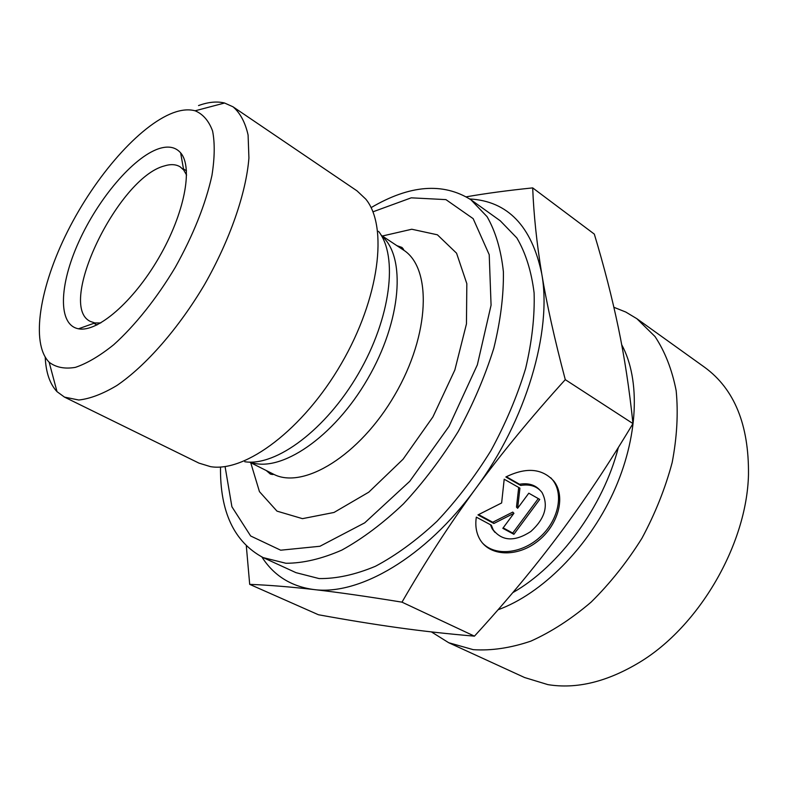 <?xml version="1.0" encoding="UTF-8"?>
<svg xmlns="http://www.w3.org/2000/svg" width="788" height="788" viewBox="0 0 788 788"><rect width="100%" height="100%" fill="white"/><g stroke="black" fill="none" stroke-linecap="round" stroke-linejoin="round"><path stroke-width="1.18" d="M505.857 476.976C526.345 466.929 542.4 468.377 554.023 481.33C566.227 497.09 557.963 525.832 537.337 541.533C516.908 557.549 489.072 556.545 479.478 538.628C476.159 532.422 475.105 525.251 476.326 517.135L491.338 525.202L493.288 529.999C502.389 541.307 514.909 541.809 530.826 531.496C545.03 518.593 548.763 505.6 542.036 492.52C537.199 486.275 530.078 483.911 520.681 485.438L505.857 476.976M482.345 542.893C495.041 556.574 521.459 553.787 539.583 537.475C557.865 521.341 564.228 494.953 552.821 480.158L550.802 477.814M506.32 476.72L519.509 484.246C527.99 482.817 534.688 484.679 539.613 489.811M520.681 485.438L519.509 484.246M494.894 532.324L492.155 528.758L490.422 524.71M528.797 493.199L539.741 499.415L513.884 534.294L502.823 528.324L513.924 513.303L493.859 523.488L477.961 514.909L501.631 502.961L504.202 479.222L519.932 488.156L517.637 508.28L528.797 493.199M517.637 508.28L516.475 507.068L518.711 487.467M478.572 514.603L492.736 522.247L512.771 512.092L513.924 513.303M493.859 523.488L492.736 522.247M503.148 527.871L512.742 533.052L538.283 498.587M513.884 534.294L512.742 533.052M466.378 196.813C485.309 193.474 507.413 190.499 532.688 187.889C533.742 214.828 536.756 243.433 541.73 273.712C531.664 226.028 507.679 201.117 469.766 198.96M565.282 379.649C531.467 416.911 501.601 453.228 475.686 488.59C526.177 420.654 552.299 331.108 541.73 273.712C546.695 303.813 554.545 339.126 565.282 379.649L632.961 423.589C629.385 389.203 624.51 357.191 618.324 327.552C612.099 297.706 604.1 266.561 594.319 234.105L532.688 187.889M401.988 602.16C366.853 596.427 337.422 592.221 313.713 589.523C359.032 595.856 425.796 557.382 475.686 488.59C449.771 524.02 425.205 561.874 401.988 602.16L474.445 636.152C505.817 601.924 533.988 568.099 558.958 534.707C583.878 501.355 608.543 464.319 632.961 423.589M261.911 557.018C273.81 575.614 291.077 586.449 313.713 589.523C289.836 586.814 268.501 585.09 249.697 584.361L246.329 546.064M474.445 636.152C447.673 633.887 422.063 631.04 397.605 627.622C372.941 624.175 346.553 619.88 318.431 614.748L249.697 584.361M45.221 357.22C45.911 372.527 49.841 384.002 57.012 391.656L64.468 397.103L198.96 463.117L210.514 466.644C245.403 472.623 303.272 429.47 341.293 363.741C379.521 298.12 388.307 226.481 365.799 199.137L357.013 190.863L233.002 106.794L224.57 103.021C216.966 101.14 208.288 101.997 198.537 105.572M372.941 211.824L411.257 197.827L445.929 199.62L473.164 218.65L489.22 254.701L491.072 305.183L477.351 364.854L449.061 426.298L409.73 481.33L364.716 522.838L319.958 546.261L280.686 550.201L250.653 535.988L231.908 506.763L225.072 466.545M100.775 322.942L94.875 322.942L90.433 321.455C56.135 305.902 118.072 177.753 164.337 165.943C170.661 163.963 175.951 164.259 180.176 166.859L183.673 169.981L186.598 175.103M158.575 148.765C132.995 157.462 98.155 198.822 78.731 241.965C59.11 285.079 57.672 324.971 78.495 328.793C97.367 332.654 133.29 301.922 158.812 257.804C184.471 213.755 193.346 167.322 180.639 152.852C175.478 146.952 168.13 145.593 158.575 148.765M173.143 112.812C181.447 109.749 188.775 109.079 195.119 110.793C203.018 114.102 208.84 120.85 212.593 131.015C214.947 143.071 214.73 157.905 211.933 175.517C205.56 204.319 193.336 234.932 175.271 267.359C156.654 298.445 134.955 325.611 113.699 344.74C99.79 355.9 87.015 363.445 75.372 367.375C64.685 369.158 55.948 367.444 49.151 362.234C30.279 343.046 39.863 286.418 67.64 231.268C95.378 176.049 139.23 125.597 173.143 112.812M64.468 397.103L78.78 400.018C90.059 398.777 102.755 393.941 116.841 385.529C145.829 365.809 178.472 328.586 204.634 284.409C230.027 239.779 246.161 192.971 248.919 158.024L248.092 135.024C245.226 122.357 240.192 112.95 233.002 106.794M371.089 207.638C409.74 184.904 443.014 182.274 470.909 199.758L487.092 216.69C495.613 231.603 501.05 249.973 503.394 271.781C503.739 295.283 500.547 320.775 493.8 348.247C485.024 376.29 473.155 404.077 458.173 431.588C441.704 458.242 423.471 482.335 403.466 503.857C382.958 523.34 362.401 538.756 341.825 550.103C321.721 558.879 303.075 563.272 285.896 563.262L263.162 557.609C234.154 542.055 219.931 511.855 220.512 467.018M263.162 557.609L295.983 572.659L319.091 578.569C336.466 578.806 355.25 574.708 375.413 566.286C396.029 555.333 416.527 540.361 436.916 521.361C456.754 500.341 474.76 476.76 490.944 450.618C505.62 423.599 517.174 396.266 525.596 368.617C531.979 341.49 534.816 316.264 534.106 292.929C531.417 271.239 525.665 252.899 516.839 237.927L500.252 220.788L470.909 199.758M613.891 307.29L625.79 312.048L636.842 318.687L655.015 336.535C665.023 351.655 672.075 369.73 676.173 390.74C678.34 413.148 677.01 437.064 672.174 462.507C665.308 488.284 655.222 513.54 641.934 538.273C627.051 562.071 610.119 583.347 591.138 602.101C571.448 618.915 551.334 631.927 530.797 641.156C510.516 648.022 491.328 650.858 473.233 649.657L448.727 642.732L431.391 631.897M636.842 318.687L704.728 367.356C734.406 389.065 748.984 424.831 748.482 474.662C746.857 544.321 699.212 626.381 639.531 662.334C607.115 681.866 576.57 689.293 547.887 684.624L524.65 677.552L448.727 642.732M250.249 462.123C280.154 473.421 333.718 437.655 367.592 379.008C401.732 320.509 406.224 256.248 381.579 235.888M378.536 231.327C398.285 256.031 390.956 317.8 358.412 373.67C326.035 429.647 276.027 466.644 244.773 461.738M381.225 235.277L403.239 249.875C432.001 267.556 430.287 334.161 394.857 394.827C359.742 455.691 302.75 490.205 273.131 473.992L249.54 462.113M250.722 462.704L259.449 491.643L276.992 511.136L302.464 518.652L334.023 512.456L368.774 492.175L403.052 459.237L432.907 416.921L454.843 370.015L466.457 323.907L466.831 283.68L456.567 253.204L437.409 234.804L411.779 229.239L382.328 236.016M498.016 609.794C541.573 593.965 587.75 548.074 613.153 492.983C638.546 437.862 640.713 379.649 621.693 344.701M618.353 447.446C603.342 506.467 559.401 566.296 512.771 592.655M554.023 481.33L552.821 480.158M493.288 529.999L492.155 528.758M266.334 470.574L270.353 474.071C272.746 474.691 273.672 474.662 273.131 473.992M403.239 249.875C404.106 250.072 403.663 249.254 401.929 247.422L396.896 245.669M183.673 169.981L180.639 152.852M94.875 322.942L78.495 328.793M186.48 170.829L183.486 168.937M97.003 324.961L93.88 323.297M49.151 362.234L57.012 391.656M195.119 110.793L224.57 103.021"/></g></svg>
